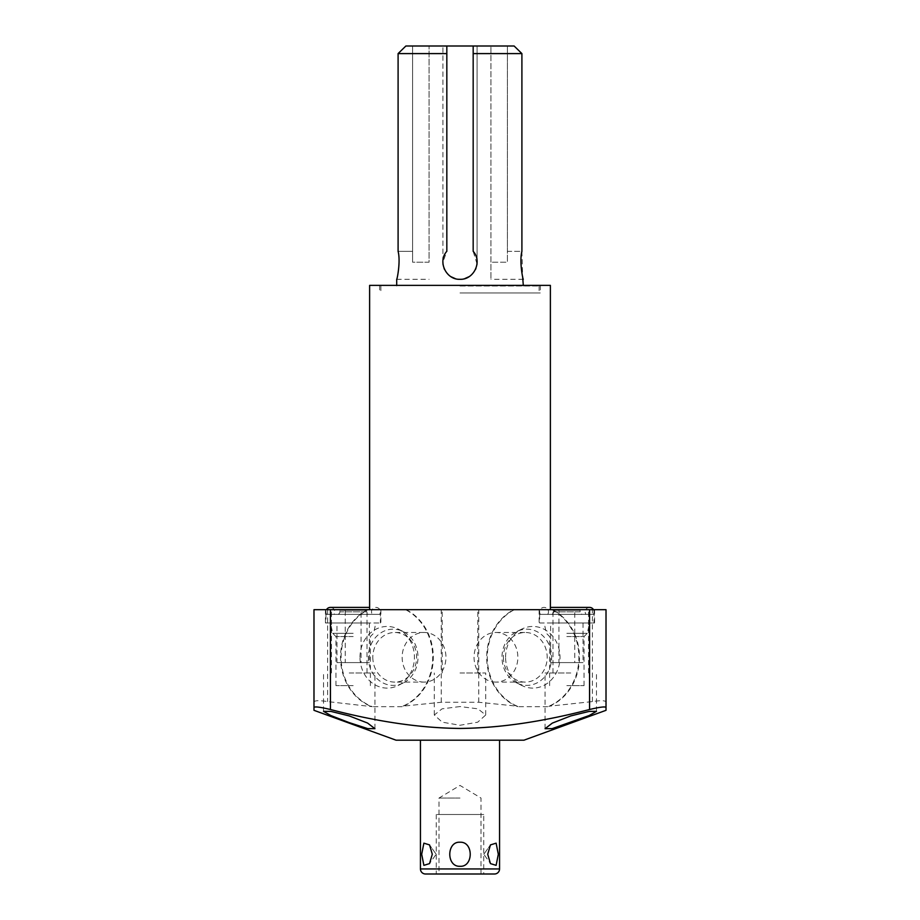 <?xml version="1.0" encoding="UTF-8"?>
<svg xmlns="http://www.w3.org/2000/svg" width="920" height="920" viewBox="0 0 920 920"><rect width="100%" height="100%" fill="white"/><g stroke="black" fill="none" stroke-linecap="round" stroke-linejoin="round"><path stroke-width="0.69" stroke-dasharray="4.6 3.45" d="M523.928 740.197L396.072 740.197M499.56 740.197L420.44 740.197L499.56 740.197M406.157 609.684A52.221 46.103 -90 0 1 433.251 659.744A52.221 46.103 -90 0 1 402.12 706.686L402.799 706.169A52.221 46.103 90 0 0 432.687 658.984A52.221 46.103 90 0 0 405.57 609.684L313.984 609.684L313.984 707.514M478.745 702.27L478.745 609.684L514.429 609.684A52.221 46.103 -90 0 0 487.312 658.984A52.221 46.103 -90 0 0 517.201 706.169L478.745 702.27L441.255 702.27L402.799 706.169M460 706.56L442.048 708.837L434.297 715.001L442.221 722.165L460 725.27L477.71 722.188L485.702 715.001L477.917 708.825L460 706.56M313.984 702.155C314.375 700.442 318.918 700.246 327.612 701.592L372.278 706.686A52.221 46.103 -90 0 1 341.147 659.744A52.221 46.103 -90 0 1 368.241 609.684M402.12 706.686L372.278 706.686M349.232 672.98L374.934 672.98L349.232 672.98M349.232 609.684L367.022 609.684L349.232 609.684M551.759 609.684A52.221 46.103 90 0 1 578.852 659.744A52.221 46.103 90 0 1 547.722 706.686L549.585 706.169A52.221 46.103 -90 0 0 579.473 658.984A52.221 46.103 -90 0 0 552.356 609.684L514.429 609.684M552.356 609.684L606.015 609.684L606.015 702.155C605.624 700.442 601.082 700.246 592.388 701.592L549.585 706.169M478.745 609.684L405.57 609.684M570.768 609.684L552.977 609.684L570.768 609.684M460 609.684L550.378 609.684L460 609.684M353.165 609.684L325.438 609.684L353.165 609.684M566.835 609.684L594.561 609.684L566.835 609.684M550.378 285.373L369.622 285.373M460 292.974L540.385 292.974L460 292.974M460 286.005L539.12 286.005L460 286.005M460 279.3L464.715 278.633A17.089 17.089 0 0 1 455.285 278.633L460 279.3M469.119 276.655L472.834 273.493A17.089 17.089 0 0 1 469.131 276.655M473.098 273.183L475.49 269.411M475.962 268.306L476.882 264.833A17.089 17.089 0 0 1 475.904 268.479M477.008 263.844L473.167 251.309A17.089 17.089 0 0 1 477.089 262.211A17.089 17.089 0 0 0 473.167 251.309L473.167 53.59L521.904 53.59L521.904 251.309L507.403 251.309L507.403 262.211L507.403 46L490.947 46L507.403 46L507.403 262.211L490.947 262.211L490.947 279.3L490.947 46L490.947 262.211L507.403 262.211L507.403 46L507.403 251.309L521.904 251.309M521.893 251.39L522.64 276.678M405.881 46L446.832 46L442.911 46L446.832 46L446.832 251.309A17.089 17.089 0 0 0 442.911 262.211A17.089 17.089 0 0 1 446.832 251.309L442.911 262.108L442.911 46L442.911 262.211A17.089 17.089 0 0 0 460 279.3A17.089 17.089 0 0 0 477.089 262.211L477.089 46L477.089 262.108L477.089 46L473.167 46L473.167 251.309L473.167 46L477.089 46L473.167 46L473.167 53.59M475.502 269.411A17.089 17.089 0 0 1 473.064 273.228M450.88 276.655A17.089 17.089 0 0 1 447.166 273.493L450.949 276.702M446.901 273.183A17.089 17.089 0 0 1 444.509 269.411M444.038 268.306A17.089 17.089 0 0 1 443.118 264.833L444.095 268.479M446.832 53.59L398.096 53.59L398.096 251.309L412.597 251.309L412.597 262.211L412.597 46L412.597 262.211L429.053 262.211L429.053 46L429.053 262.211L412.597 262.211L412.597 46L412.597 251.309L398.096 251.309M442.991 263.844L443.106 264.764M444.498 269.411L446.936 273.228M446.832 46L446.832 251.309L446.832 46L442.911 46L477.089 46L477.089 262.211M514.119 46L473.167 46M570.768 672.98L545.066 672.98L570.768 672.98M606.015 707.514L606.015 702.155M517.201 706.169L517.879 706.686A52.221 46.103 90 0 1 486.749 659.744A52.221 46.103 90 0 1 513.843 609.684M547.722 706.686L517.879 706.686M505.586 657.282A30.82 27.221 90 0 1 521.916 629.027A30.82 27.221 90 0 1 560.015 657.282A30.82 27.221 90 0 1 521.916 685.538A30.82 27.221 90 0 1 505.586 657.282M441.255 702.27L441.255 609.684M367.643 609.684A52.221 46.103 90 0 0 340.526 658.984A52.221 46.103 90 0 0 370.415 706.169M359.984 657.282A30.82 27.221 -90 0 1 398.084 629.027A30.82 27.221 -90 0 1 414.414 657.282A30.82 27.221 -90 0 1 398.084 685.538A30.82 27.221 -90 0 1 359.984 657.282M403.098 683.054A28.117 24.828 90 0 1 368.345 657.282A28.117 24.828 -90 0 1 403.098 631.511A28.117 24.828 -90 0 1 418.002 657.282A28.117 24.828 90 0 1 403.098 683.054L398.084 685.538M372.818 657.282A24.805 21.907 90 0 0 394.726 682.099A24.805 21.907 90 0 0 416.633 657.282A24.805 21.907 -90 0 0 394.726 632.477A24.805 21.907 -90 0 0 372.818 657.282M424.051 682.099A24.805 21.907 90 0 1 402.143 657.282A24.805 21.907 -90 0 1 424.051 632.477A24.805 21.907 -90 0 1 445.947 657.282A24.805 21.907 90 0 1 424.051 682.099L394.726 682.099M516.902 683.054A28.117 24.828 -90 0 1 501.998 657.282A28.117 24.828 90 0 1 516.902 631.511A28.117 24.828 90 0 1 551.655 657.282A28.117 24.828 -90 0 1 516.902 683.054L521.916 685.538M503.366 657.282A24.805 21.907 -90 0 0 525.274 682.099A24.805 21.907 -90 0 0 547.181 657.282A24.805 21.907 90 0 0 525.274 632.477A24.805 21.907 90 0 0 503.366 657.282M495.949 682.099A24.805 21.907 -90 0 1 474.053 657.282A24.805 21.907 90 0 1 495.949 632.477A24.805 21.907 90 0 1 517.856 657.282A24.805 21.907 -90 0 1 495.949 682.099L525.274 682.099M460 672.98L485.702 672.98L460 672.98M353.165 622.978L325.438 622.978L353.165 622.978M325.945 622.978L380.374 622.978L325.945 622.978L325.945 614.376L380.374 614.376L380.374 622.978M325.945 614.376L380.374 614.376M326.738 614.376L379.58 614.376L326.738 614.376A4.427 4.427 0 0 1 326.508 609.684M369.622 607.407L330.372 607.407A4.427 4.427 0 0 1 334.006 614.376L372.312 614.376A4.427 4.427 0 0 1 375.947 607.407A4.427 4.427 0 0 1 379.58 614.376M334.006 614.376L372.312 614.376M337.341 614.376L368.989 614.376L337.341 614.376A2.53 2.53 0 0 0 339.871 611.834L366.447 611.834A2.53 2.53 0 0 0 368.989 614.376M366.447 610.317L366.447 611.834L339.871 611.834L339.871 610.317L366.447 610.317L339.871 610.317M345.253 610.317L361.077 610.317L345.253 610.317L345.253 662.595L361.077 662.595L361.077 610.317M345.253 662.595L361.077 662.595M336.961 662.595L369.368 662.595L336.961 662.595L336.961 622.978L369.368 622.978L369.368 662.595M336.961 622.978L369.368 622.978M353.165 633.293L332.695 633.293L353.165 633.293M353.165 636.548L335.949 636.548L353.165 636.548M353.165 685.641L335.949 685.641L353.165 685.641M566.835 622.978L594.561 622.978L566.835 622.978M539.626 622.978L594.056 622.978L539.626 622.978L539.626 614.376L594.056 614.376L594.056 622.978M539.626 614.376L594.056 614.376M540.419 614.376L593.262 614.376L540.419 614.376A4.427 4.427 0 0 1 544.053 607.407A4.427 4.427 0 0 1 547.688 614.376L585.994 614.376A4.427 4.427 0 0 1 589.628 607.407L550.378 607.407M593.492 609.684A4.427 4.427 0 0 1 593.262 614.376M547.688 614.376L585.994 614.376M551.011 614.376L582.659 614.376L551.011 614.376A2.53 2.53 0 0 0 553.553 611.834L580.129 611.834A2.53 2.53 0 0 0 582.659 614.376M580.129 610.317L580.129 611.834L553.553 611.834L553.553 610.317L580.129 610.317L553.553 610.317M558.923 610.317L574.747 610.317L558.923 610.317L558.923 662.595L574.747 662.595L574.747 610.317M558.923 662.595L574.747 662.595M550.631 662.595L583.038 662.595L550.631 662.595L550.631 622.978L583.038 622.978L583.038 662.595M550.631 622.978L583.038 622.978M566.835 633.293L587.305 633.293L566.835 633.293M566.835 636.548L584.05 636.548L566.835 636.548M566.835 685.641L584.05 685.641L566.835 685.641M460 866.283C473.731 867.008 473.512 841.317 460 842.225C446.246 841.501 446.51 867.215 460 866.283M498.306 854.255L496.121 865.341L490.463 863.615L487.715 854.255L490.463 844.894L496.121 843.168L498.306 854.255M432.285 854.255L429.536 863.615L423.878 865.341L421.693 854.255L423.878 843.168L429.536 844.894L432.285 854.255M483.736 814.499L436.264 814.499L483.736 814.499L483.736 874L460 874M460 798.054L438.989 798.054L460 798.054M460 814.499C486.99 814.499 486.99 814.499 460 814.499C433.009 814.499 433.009 814.499 460 814.499M592.388 701.592L592.388 609.684M327.612 609.684L327.612 701.592M499.56 868.94L420.44 868.94M374.934 728.686L374.934 672.98M323.541 711.332L323.541 672.98M367.022 672.98L367.022 609.684M331.453 672.98L331.453 609.684M540.385 285.373L540.385 292.974M379.615 285.373L379.615 292.974M539.12 286.005L539.12 292.974M380.88 286.005L380.88 292.974M523.296 285.373L523.296 286.005M396.704 285.373L396.704 286.005M523.296 279.3L490.947 279.3M396.704 279.3L429.053 279.3M588.547 672.98L588.547 609.684M596.459 711.332L596.459 672.98M545.066 728.686L545.066 672.98M403.098 631.511L398.084 629.027M424.051 632.477L394.726 632.477M516.902 631.511L521.916 629.027M495.949 632.477L525.274 632.477M485.702 715.001L485.702 672.98M434.297 715.001L434.297 672.98M477.791 672.98L477.791 609.684M442.209 672.98L442.209 609.684M552.977 672.98L552.977 609.684M380.88 609.684L380.88 622.978M325.438 609.684L325.438 622.978M335.949 685.641L335.949 636.548L332.695 633.293L330.498 622.978M370.38 685.641L370.38 636.548L373.623 633.293L375.82 622.978M594.561 609.684L594.561 622.978M539.12 609.684L539.12 622.978M549.62 685.641L549.62 636.548L546.376 633.293L544.18 622.978M584.05 685.641L584.05 636.548L587.305 633.293L589.501 622.978M481.01 874L481.01 798.054L460 785.427L438.989 798.054L438.989 874M483.839 854.255L490.463 844.894L483.839 854.255L490.463 863.615L483.839 854.255M436.16 854.255L429.536 844.894L436.16 854.255L429.536 863.615L436.16 854.255M436.264 814.499L436.264 874"/><path stroke-width="1.38" d="M313.984 710.32L313.984 707.514L313.984 710.32L396.072 740.197L523.928 740.197L606.015 710.32L606.015 707.514L606.015 710.32M330.429 709.504L330.429 609.684L313.984 609.684L313.984 707.514C314.49 706.353 319.964 707.02 330.429 709.504C377.096 721.706 420.291 728.019 460 728.444C499.732 728.019 542.926 721.694 589.57 709.504C600.035 707.02 605.509 706.353 606.015 707.514L606.015 609.684L589.57 609.684L589.57 709.504M349.232 722.625L330.878 715.553L323.541 711.332L330.97 711.424L349.232 715.921L367.54 723.028L374.934 728.686L367.724 728.606L349.232 722.625M330.429 609.684L589.57 609.684M369.622 609.684L369.622 285.373L550.378 285.373L550.378 609.684M464.715 278.633L469.119 276.655A17.089 17.089 0 0 1 464.726 278.633M475.49 269.411L475.962 268.306M477.089 262.211L477.089 262.211A17.089 17.089 0 0 1 476.893 264.822L477.008 263.844M514.119 46L473.167 46L473.167 53.59L521.904 53.59L514.119 46L521.904 53.59L521.904 251.309C519.191 261.533 522.985 279.99 523.296 279.3C522.974 279.99 519.191 261.51 521.904 251.309L521.893 251.39M522.64 276.678L523.296 285.373M473.167 53.59L473.167 251.309C482.643 261.522 473.834 279.99 460 279.3C446.166 279.99 437.345 261.533 446.832 251.309L446.832 46L405.881 46L398.096 53.59L446.832 53.59M475.904 268.479A17.089 17.089 0 0 1 475.502 269.411M450.949 276.702L455.273 278.633A17.089 17.089 0 0 1 450.88 276.655M444.509 269.411A17.089 17.089 0 0 1 444.038 268.306M443.106 264.764L443.106 264.822A17.089 17.089 0 0 1 442.911 262.211L442.991 263.844M405.881 46L398.096 53.59L398.096 251.309C400.809 261.533 397.014 279.99 396.704 279.3C397.026 279.99 400.809 261.51 398.096 251.309C400.809 261.533 397.014 279.99 396.704 279.3C397.026 279.99 400.809 261.51 398.096 251.309M444.095 268.479L444.498 269.411M473.167 46L446.832 46M570.768 715.921L589.11 711.413L596.459 711.332L589.179 715.53L552.161 728.629L545.066 728.686L552.31 723.108L570.768 715.921M369.622 607.407L330.372 607.407A4.427 4.427 0 0 0 326.508 609.684M550.378 607.407L589.628 607.407A4.427 4.427 0 0 1 593.492 609.684M460 874L425.5 874A5.06 5.06 0 0 1 420.44 868.94L420.44 740.197M483.736 874L494.5 874A5.06 5.06 0 0 0 499.56 868.94L499.56 740.197M487.715 854.255L490.463 863.615L496.121 865.341L498.306 854.255L496.121 843.168L490.463 844.894L487.715 854.255M460 842.225C473.754 841.501 473.489 867.215 460 866.283C446.269 867.008 446.487 841.317 460 842.225M421.693 854.255L423.878 865.341L429.536 863.615L432.285 854.255L429.536 844.894L423.878 843.168L421.693 854.255M494.5 874L425.5 874M499.56 868.94L420.44 868.94M396.704 279.3L396.704 285.373"/></g></svg>
